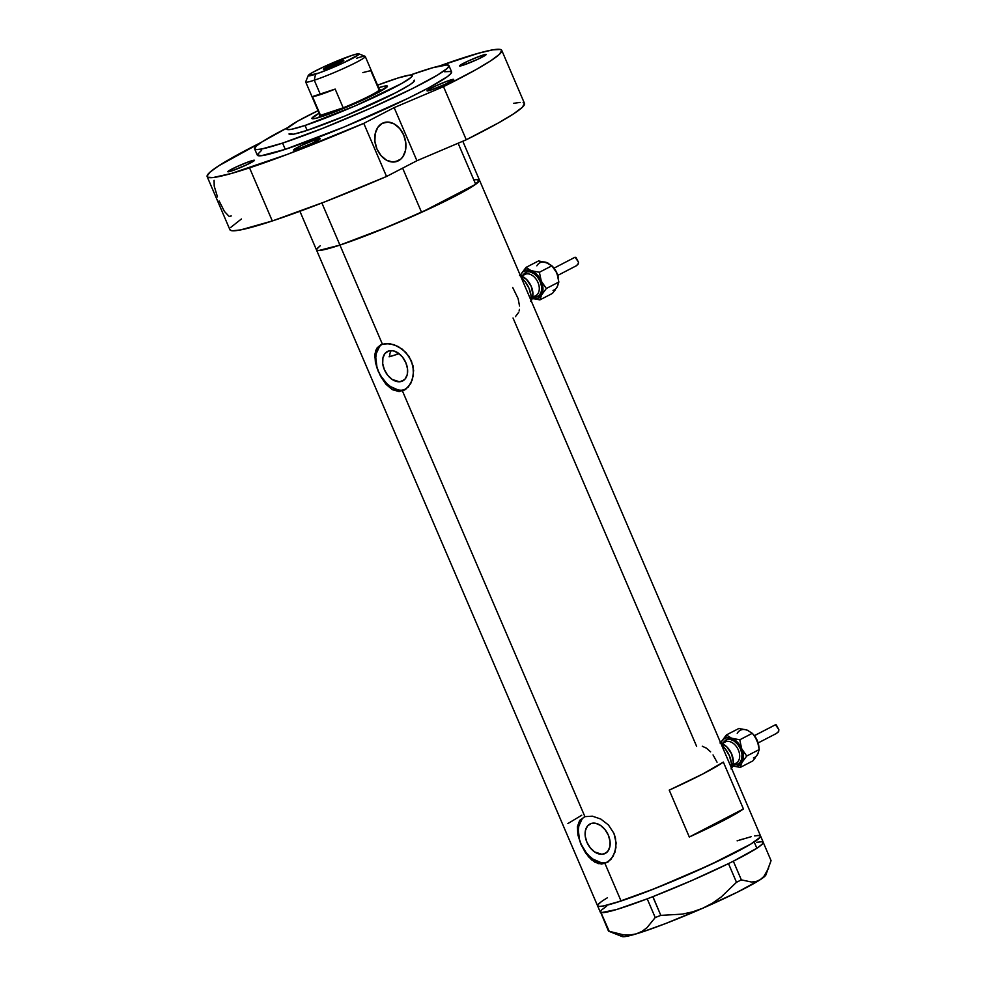 <?xml version="1.0" encoding="UTF-8"?>
<svg xmlns="http://www.w3.org/2000/svg" width="986" height="986" viewBox="0 0 986 986"><rect width="100%" height="100%" fill="white"/><g stroke="black" fill="none" stroke-linecap="round" stroke-linejoin="round"><path stroke-width="1.48" d="M710.61 751.85L706.58 748.251L702.291 746.229M717.044 762.203L713.038 754.931M519.536 306.017L518.106 298.548L512.658 287.407M519.129 310.898L519.412 309.37M515.444 316.642L518.698 312.315M401.622 381.372L403.767 380.263L399.404 381.767L392.132 379.425L387.695 375.259L384.38 369.713L382.704 363.624L382.913 357.93L384.984 353.481L388.583 350.979A16.589 11.203 62.6 0 1 405.456 361.825A16.589 11.203 62.6 0 1 402.732 380.904A16.589 11.203 62.6 0 1 401.622 381.372A16.589 11.203 62.6 0 1 384.75 370.526A16.589 11.203 62.6 0 1 387.473 351.447A16.589 11.203 62.6 0 1 388.583 350.979L393.18 350.782L398.073 352.926L402.51 357.092L405.813 362.638L407.501 368.727L407.292 374.421L405.221 378.87L401.622 381.372M604.147 853.901L606.291 852.791L601.928 854.295L594.657 851.953L590.22 847.787L586.904 842.241L585.228 836.153L585.438 830.458L587.508 826.009L591.107 823.507A16.589 11.203 62.6 0 1 607.98 834.353A16.589 11.203 62.6 0 1 605.256 853.432A16.589 11.203 62.6 0 1 604.147 853.901A16.589 11.203 62.6 0 1 587.274 843.055A16.589 11.203 62.6 0 1 589.998 823.976A16.589 11.203 62.6 0 1 591.107 823.507L595.704 823.31L600.597 825.455L605.034 829.62L608.337 835.167L610.026 841.255L609.816 846.949L607.746 851.386L604.147 853.901M604.258 862.75L607.672 862.134A25.574 17.28 -117.4 0 0 608.054 861.998L607.672 862.134A25.574 17.28 -117.4 0 1 582.171 846.419A25.574 17.28 -117.4 0 1 584.562 816.778M608.128 861.949L601.645 864.081L594.854 862.195L588.494 856.772L580.89 844.25L577.932 835.043L577.389 826.749L579.682 820.364L584.908 816.654L592.389 816.174L600.757 819.033L608.448 824.974L613.933 833.367L616.151 842.968L614.956 852.175L610.913 859.447L604.985 863.514L621.057 901.007L604.985 863.514L598.243 863.637L591.588 859.878L585.647 853.026L580.89 844.25L577.932 835.043L577.389 826.749L579.682 820.364L584.908 816.654L402.461 390.998L405.147 389.606A25.574 17.28 -117.4 0 0 405.529 389.47L399.12 391.565L392.329 389.68L385.97 384.257L378.365 371.722L375.407 362.515L374.865 354.22L377.157 347.836L382.383 344.139L389.864 343.658L398.233 346.517L405.924 352.458L411.409 360.839L413.627 370.44L412.431 379.647L408.389 386.931L402.461 390.998L584.908 816.654L592.389 816.174L600.757 819.033L608.448 824.974L613.933 833.367L615.486 838.112L615.954 847.713L613.243 856.131L608.128 861.949M476.139 179.588L479.504 180.389L473.083 186.046L435.923 205.667L389.445 226.287L339.936 245.095A88.654 7.062 -23.2 0 0 421.564 212.323L475.696 184.271L458.108 143.241L475.696 184.271A88.654 7.062 -23.2 0 0 479.455 180.093A88.654 7.062 156.8 0 1 430.204 208.354A88.654 7.062 156.8 0 1 339.936 245.095A88.654 7.062 156.8 0 1 316.481 249.951A88.654 7.062 -23.2 0 0 339.936 245.095L382.383 344.139L339.936 245.095L322.434 250.037L317.899 250.53L316.432 249.655M608.806 931.252L622.166 936.552A78.424 6.249 -23.2 0 0 636.266 933.865L630.066 934.987L623.411 934.827L609.249 931.363L600.979 912.58A88.654 7.062 -23.2 0 0 601.3 912.642L616.718 909.486L647.136 898.862A88.654 7.062 -23.2 0 0 649.096 898.11L647.21 898.838L655.222 917.535L647.001 927.69L641.997 931.376L636.266 933.865A78.424 6.249 -23.2 0 0 702.698 908.254L692.665 911.853L682.238 914.133L660.817 915.378L652.917 896.631L650.908 897.408A88.654 7.062 -23.2 0 0 652.917 896.631L691.802 880.523L728.383 863.65A88.654 7.062 -23.2 0 0 730.133 862.787L728.481 863.6L736.493 882.297L721.086 897.112L712.311 903.25L702.698 908.254A78.424 6.249 -23.2 0 0 760.243 879.685A78.424 6.249 -23.2 0 0 765.875 874.964L771.064 860.642L763.3 842.525L771.064 860.642L766.751 872.166L763.805 876.529L760.243 879.685L756.089 881.509L751.505 882.026L741.349 879.882L733.337 861.197L756.866 848.231L754.179 841.982A88.654 7.062 156.8 0 1 664.256 884.787A88.654 7.062 156.8 0 1 597.602 905.851A88.654 7.062 -23.2 0 0 621.057 901.007A88.654 7.062 -23.2 0 0 711.325 864.266A88.654 7.062 -23.2 0 0 760.576 836.005A88.654 7.062 156.8 0 1 754.179 841.982L756.866 848.231A88.654 7.062 -23.2 0 0 763.25 842.254L462.804 141.244M513.028 317.985L696.621 746.353M405.603 389.421L399.12 391.565L392.329 389.68L385.97 384.257L380.559 376.282L376.627 367.088L374.742 356.143L375.641 350.733L377.157 347.836L380.682 344.841L385.908 343.473L394.018 344.669L402.263 349.13L409.03 356.414L412.961 365.596L413.43 375.185L410.718 383.603L405.603 389.421M689.3 837.003L669.223 790.131A88.654 7.062 -23.2 0 0 723.342 762.079L743.432 808.951A88.654 7.062 156.8 0 1 689.3 837.003L669.223 790.131L702.882 773.924L723.342 762.079L743.432 808.951L689.3 837.003L743.432 808.951L722.972 820.796L689.3 837.003M316.876 248.706L320.24 245.76L316.481 249.409L316.839 250.296L318.688 250.543L339.936 245.095L321.892 202.993L339.936 245.095L377.86 231.007L421.564 212.323L402.633 168.138L421.564 212.323L475.696 184.271L479.455 180.635L479.085 179.748L477.236 179.501L473.933 179.92M621.057 901.007L603.555 905.949L599.02 906.442L597.553 905.567L599.007 906.442L603.531 905.961L615.683 902.732L654.84 888.571L709.723 865.018L750.703 844.139L723.946 858.264L686.552 875.408L647.395 891.492L621.057 901.007M598.009 904.618L601.25 901.759M737.121 840.848L742.458 839.148M754.623 835.906L759.158 835.425L760.625 836.301L758.949 838.507L750.74 844.115L760.169 837.25L760.292 835.697L757.285 835.499M390.887 350.954L389.914 353.543L390.887 350.954M389.643 356.661L389.914 353.543L389.643 356.661A75.01 5.978 -23.2 0 0 397.605 354.184L396.705 352.101L397.605 354.184A75.01 5.978 -23.2 0 0 399.108 353.691L389.088 356.821M581.74 815.225L567.887 823.569M382.038 344.25A25.574 17.28 -117.4 0 0 379.647 373.891A25.574 17.28 -117.4 0 0 405.147 389.606L401.733 390.222M379.499 346.616L376.319 353.469L375.789 357.696L376.935 366.952L378.587 371.623L380.855 376.097L386.943 383.727L390.518 386.598L398.061 389.914M582.023 819.144L578.844 825.985L578.314 830.212L579.46 839.48L581.111 844.152L586.202 852.705L589.468 856.255L593.042 859.126L600.585 862.43M606.673 906.134L601.25 910.226L600.523 912.395A88.654 7.062 -23.2 0 0 600.745 912.506L608.498 931.117L600.979 912.58A88.654 7.062 -23.2 0 0 601.3 912.642A88.654 7.062 -23.2 0 0 647.136 898.862A88.654 7.062 -23.2 0 0 649.096 898.11L650.908 897.408A88.654 7.062 -23.2 0 0 652.917 896.631A88.654 7.062 -23.2 0 0 728.383 863.65A88.654 7.062 -23.2 0 0 730.133 862.787L731.698 862.01A88.654 7.062 -23.2 0 0 733.387 861.16L731.698 862.01A88.654 7.062 -23.2 0 0 733.387 861.16A88.654 7.062 -23.2 0 0 756.866 848.231L762.289 844.127L763.004 841.97M622.425 934.703L621.698 935.924L624.015 936.7L636.266 933.865L630.066 934.987L623.411 934.827L608.498 931.117M641.997 931.376L636.266 933.865L642.441 931.918L665.723 923.5L702.698 908.254L692.665 911.853L682.238 914.133L660.817 915.378L655.222 917.535L647.001 927.69L641.997 931.376M712.311 903.25L702.698 908.254L737.294 892.219L760.243 879.685L756.089 881.509L751.505 882.026L741.349 879.882L736.493 882.297L721.086 897.112L712.311 903.25M768.599 868.185L763.805 876.529L760.243 879.685L765.949 874.668M299.917 211.287L600.277 912.099A88.654 7.062 -23.2 0 0 600.523 912.395A88.654 7.062 -23.2 0 0 600.745 912.506L609.249 931.363M597.602 905.851A88.654 7.062 156.8 0 1 603.999 899.885L607.475 897.728M751.283 836.658L737.171 840.836M762.24 841.711L756.73 842.278M736.493 882.297L728.481 863.6L733.337 861.197L741.349 879.882L736.493 882.297M655.222 917.535L647.21 898.838L652.806 896.681L660.817 915.378L655.222 917.535M378.649 87.717A41.092 3.266 156.8 0 1 387.412 86.435A41.092 3.266 156.8 0 1 363.205 99.894A41.092 3.266 156.8 0 1 322.779 116.274L314.657 118.566L311.884 118.382L319.107 113.242A41.092 3.266 156.8 0 0 312.131 118.702L312.131 118.702A41.092 3.266 156.8 0 0 322.779 116.274L349.414 105.995L376.208 93.571L387.461 86.287L384.676 86.102L378.649 87.717M414.231 80.125L413.208 82.294L409.56 84.956L395.83 92.696L345.211 115.904L307.127 130.374L305.031 125.468A68.194 5.435 156.8 0 1 286.988 129.203A68.194 5.435 156.8 0 1 318.01 110.703L297.747 121.105L287.296 128.254L287.209 129.437L288.072 129.647L291.573 129.277L305.031 125.468L307.127 130.374A68.194 5.435 156.8 0 1 289.095 134.108M377.564 85.178A68.194 5.435 156.8 0 1 394.314 79.2A68.194 5.435 156.8 0 1 412.345 75.466A68.194 5.435 156.8 0 1 374.47 97.207A68.194 5.435 156.8 0 1 305.031 125.468L355.404 105.773L401.585 83.563L411.1 77.389L412.123 75.219L409.806 75.072L398.418 77.882L377.564 85.178M308.224 75.528L305.722 81.752A32.39 2.576 -23.2 0 0 314.275 80.211L315.52 74.209A27.62 2.194 156.8 0 1 308.224 75.528A27.62 2.194 156.8 0 1 324.505 66.481A27.62 2.194 156.8 0 1 351.682 55.475L324.037 66.703L312.574 72.446L308.199 75.639L319.353 72.89L343.165 62.993L358.485 54.748L359.003 54.057L357.129 53.934L351.682 55.475A27.62 2.194 156.8 0 1 358.842 53.836A27.62 2.194 156.8 0 1 344.57 62.34A27.62 2.194 156.8 0 1 315.52 74.209L314.275 80.211A32.39 2.576 156.8 0 1 305.697 81.974L319.895 115.091A32.39 2.576 -23.2 0 0 320.512 115.313L312.476 96.566A32.39 2.576 -23.2 0 0 320.425 94.582L314.275 80.211L320.425 94.582A32.39 2.576 -23.2 0 0 335.166 89.085L343.19 107.819L320.512 115.313A32.39 2.576 156.8 0 1 319.908 114.869L319.008 117.087A34.103 2.712 -23.2 0 0 319.082 117.433A34.103 2.712 156.8 0 1 318.996 117.322L319.045 117.445M340.86 61.083A11.08 0.887 156.8 0 1 343.781 60.479A11.08 0.887 156.8 0 1 337.631 64.016A11.08 0.887 156.8 0 1 326.341 68.601L323.618 68.897L329.768 65.581L343.794 60.516L326.341 68.601A11.08 0.887 156.8 0 1 323.42 69.205A11.08 0.887 156.8 0 1 329.57 65.68A11.08 0.887 156.8 0 1 340.86 61.083L341.329 62.18L340.86 61.083M328.461 113.328A32.39 2.576 156.8 0 1 320.512 115.313L343.19 107.819A32.39 2.576 156.8 0 1 328.461 113.328L328.239 114.376L328.461 113.328M381.73 90.576L381.681 90.466A34.103 2.712 156.8 0 1 381.693 90.601A34.103 2.712 -23.2 0 0 381.496 90.305L379.265 89.418A32.39 2.576 156.8 0 1 343.19 107.819A32.39 2.576 -23.2 0 0 379.437 89.566L365.251 56.461A32.39 2.576 156.8 0 1 347.257 66.777A32.39 2.576 156.8 0 1 314.275 80.211A32.39 2.576 -23.2 0 0 348.341 66.272A32.39 2.576 -23.2 0 0 365.079 56.313L358.842 53.836M362.836 72.594L370.798 70.61L378.834 89.356A32.39 2.576 156.8 0 1 379.265 89.418M356.685 58.223A32.39 2.576 156.8 0 1 365.251 56.461M320.512 115.313L312.476 96.566L335.166 89.085L343.19 107.819L320.512 115.313M398.381 160.792L395.041 161.901L400.834 159.079L402.892 156.712L405.492 150.402L405.788 142.81L403.73 135.107L399.638 128.463L394.129 123.891L388.04 122.079L382.309 123.312A20.46 15 -108.3 0 1 383.936 122.621A20.46 15 -108.3 0 1 404.186 136.216A20.46 15 -108.3 0 1 398.381 160.792A20.46 15 -108.3 0 1 396.754 161.482A20.46 15 -108.3 0 1 376.504 147.875A20.46 15 -108.3 0 1 382.309 123.312L377.798 127.391L375.185 133.702L374.89 141.294L376.948 148.997L381.04 155.64L386.549 160.213L392.638 162.024L398.381 160.792M444.501 71.731L451.255 71.473L451.132 73.321L447.287 76.711L429.193 87.544L407.921 98.378L344.287 126.911L285.262 149.342A105.699 8.418 -23.2 0 0 392.884 105.539A105.699 8.418 -23.2 0 0 451.6 71.842L448.926 65.594A105.699 8.418 156.8 0 1 390.209 99.29A105.699 8.418 156.8 0 1 282.575 143.106L285.262 149.342L261.241 155.739L257.235 154.777L261.61 150.266M254.61 148.874A105.699 8.418 156.8 0 1 288.085 127.416L262.202 141.774L256.557 145.903L254.561 148.529L256.298 149.576L261.709 148.997L282.575 143.106A105.699 8.418 156.8 0 1 254.61 148.874L257.297 155.122A105.699 8.418 -23.2 0 0 285.262 149.342L282.575 143.106L322.94 128.242L370.107 108.423L412.949 88.333L437.205 75.269L446.991 68.576L448.987 65.951L447.237 64.903L432.953 67.664L410.312 75.035A105.699 8.418 156.8 0 1 420.96 71.374A105.699 8.418 156.8 0 1 448.926 65.594M229.824 229.196L230.441 230.305L232.474 230.786L240.67 229.898L272.309 220.963L249.544 167.854A160.262 12.756 156.8 0 1 207.146 176.617L229.911 229.726A160.262 12.756 -23.2 0 0 272.309 220.963L324.69 201.908L386.537 176.482L363.772 123.373A160.262 12.756 156.8 0 1 249.544 167.854L272.309 220.963A160.262 12.756 -23.2 0 0 386.537 176.482L416.918 160.73L466.267 139.766A160.262 12.756 -23.2 0 0 524.515 103.468L523.135 102.569M207.146 176.617A160.262 12.756 156.8 0 1 261.401 142.304M439.485 65.976A160.262 12.756 156.8 0 1 459.353 59.111A160.262 12.756 156.8 0 1 501.751 50.348A160.262 12.756 156.8 0 1 443.503 86.657L466.267 139.766L498.596 122.831L513.509 113.895L522.272 107.338L524.515 103.456L501.751 50.348L500.37 49.46L492.717 49.867L478.839 53.133L439.485 65.976M430.87 90.059A14.494 1.159 156.8 0 1 427.037 90.848A14.494 1.159 156.8 0 1 435.085 86.226A14.494 1.159 156.8 0 1 449.838 80.223L450.454 81.653L449.838 80.223A14.494 1.159 156.8 0 1 453.671 79.422A14.494 1.159 156.8 0 1 445.623 84.044A14.494 1.159 156.8 0 1 430.87 90.059L427.308 90.441L435.331 86.115L447.829 80.914L453.683 79.472L445.376 84.167L430.87 90.059M297.415 149.231A14.494 1.159 156.8 0 1 293.581 150.032A14.494 1.159 156.8 0 1 301.63 145.41A14.494 1.159 156.8 0 1 316.383 139.408L316.999 140.838L316.383 139.408A14.494 1.159 156.8 0 1 320.228 138.607A14.494 1.159 156.8 0 1 312.168 143.229A14.494 1.159 156.8 0 1 297.415 149.231L293.853 149.625L301.889 145.287L314.386 140.098L320.228 138.656L311.921 143.352L297.415 149.231M231.661 170.935A14.494 1.159 156.8 0 1 227.828 171.724A14.494 1.159 156.8 0 1 235.888 167.102A14.494 1.159 156.8 0 1 250.641 161.1L251.257 162.542L250.641 161.1A14.494 1.159 156.8 0 1 254.474 160.311A14.494 1.159 156.8 0 1 246.426 164.933A14.494 1.159 156.8 0 1 231.661 170.935L228.099 171.317L236.135 166.991L248.632 161.803L254.474 160.361L246.167 165.044L231.661 170.935M463.297 65.15A14.494 1.159 156.8 0 1 459.464 65.951A14.494 1.159 156.8 0 1 467.524 61.329A14.494 1.159 156.8 0 1 482.277 55.327L482.893 56.757L482.277 55.327A14.494 1.159 156.8 0 1 486.11 54.526A14.494 1.159 156.8 0 1 478.062 59.148A14.494 1.159 156.8 0 1 463.297 65.15L459.735 65.544L467.771 61.206L480.268 56.017L486.11 54.575L477.803 59.271L463.297 65.15M261.697 142.157L218.658 165.858L210.092 172.094L207.06 176.087L207.676 177.184L213.124 177.542L231.365 173.474L287.53 154.309L363.772 123.373L394.154 107.622L443.503 86.657L475.831 69.723L490.745 60.787L499.508 54.23L501.751 50.348M520.115 102.408L513.521 103.333M241.422 218.966L230.638 227.495M414.453 80.384L414.453 80.371A68.194 5.435 156.8 0 1 376.566 102.113A68.194 5.435 156.8 0 1 307.127 130.374L293.668 134.182L289.058 133.874M394.154 107.622L416.918 160.73L386.537 176.482L363.772 123.373L394.154 107.622L443.503 86.657L466.267 139.766L416.918 160.73L394.154 107.622M229.528 216.378L231.254 215.946M219.138 201.008L224.426 211.448L228.888 216.18M214.085 180.327L214.209 186.107L217.462 196.88M737.121 764.495A1.701 1.245 71.7 0 0 735.692 763.41A1.701 1.245 -108.3 0 1 737.121 764.495L740.092 762.424L741.792 758.776L741.965 754.093L740.585 749.089L737.861 744.529L734.213 741.102L730.195 739.34L726.411 739.5A13.644 9.219 62.6 0 1 740.585 749.089A13.644 9.219 62.6 0 1 737.121 764.495L733.301 764.643M736.517 762.954A11.931 8.061 -117.4 0 0 737.959 749.15A11.931 8.061 -117.4 0 0 725.967 741.632A1.701 1.245 71.7 0 0 726.411 739.5L722.319 743.444M754.401 735.679L775.477 724.759L754.401 735.679M752.971 734.028L757.31 740.622L759.232 749.545L746.71 756.028L741.682 748.719L739.759 739.796L731.513 738.181L726.362 734.952L725.745 737.935A15.345 10.365 62.6 0 1 731.513 738.181A15.345 10.365 62.6 0 1 741.682 748.719A15.345 10.365 62.6 0 1 741.94 762.535L746.71 756.028L741.682 748.719L739.759 739.796L731.513 738.181L726.362 734.952L721.592 741.447A15.345 10.365 62.6 0 1 725.745 737.935L726.362 734.952L721.592 741.447L724.5 738.477L727.089 737.627L733.029 738.847L738.625 743.592L742.902 752.466L743.308 757.951L741.127 763.731L736.456 766.356L732.031 765.802L740.276 767.416L741.94 762.535A15.345 10.365 62.6 0 1 732.672 766.011M735.482 763.447L736.148 763.164A11.931 8.061 -117.4 0 0 738.095 749.434A11.931 8.061 -117.4 0 0 725.967 741.632L722.109 743.641L725.967 741.632A11.931 8.061 -117.4 0 0 725.166 741.977L722.023 743.604M720.828 743.185L721.592 741.447A15.345 10.365 62.6 0 0 720.828 743.185M731.513 768.18A20.46 13.816 -117.4 0 0 721.629 745.12L725.277 748.892L729.369 755.732L731.427 763.238L731.513 768.18M731.563 768.304A15.345 10.365 -117.4 0 0 731.637 753.933A15.345 10.365 -117.4 0 0 720.791 743.161M719.953 742.963L726.62 746.673L731.637 753.933L733.313 762.289L731.082 768.932M776.192 733.547L778.237 732.08L778.891 729.825L776.315 724.895L774.86 725.08M758.209 753.058L756.755 755.633M745.626 729.652L748.645 730.749M737.22 733.35A15.345 10.365 -117.4 0 1 747.129 730.084L738.884 728.469L726.362 734.952L738.884 728.469L747.129 730.084L752.269 733.313L755.079 736.678L758.665 745.009A15.345 10.365 -117.4 0 0 757.31 740.622A15.345 10.365 -117.4 0 0 752.996 734.065L756.287 738.563L758.653 744.985A15.345 10.365 -117.4 0 1 758.678 745.12M755.486 757.581L752.799 760.933L740.276 767.416L752.799 760.933L755.486 757.581M758.665 745.034L759.232 749.545L757.568 754.438A15.345 10.365 -117.4 0 1 753.415 757.951M739.759 739.796L752.269 733.313L739.759 739.796M747.129 730.084L752.269 733.313M732.031 765.802L740.276 767.416L741.94 762.535L746.71 756.028L759.232 749.545L757.568 754.438M726.411 739.5A1.701 1.245 -108.3 0 1 725.967 741.632M776.389 733.473L778.706 731.378L778.829 729.603L775.477 724.759M536.741 296.959A1.701 1.245 71.7 0 0 535.299 295.874A1.701 1.245 -108.3 0 1 536.741 296.959L539.712 294.9L541.4 291.252L541.573 286.556L540.205 281.565L537.481 276.992L533.833 273.578L529.815 271.803L526.031 271.976A13.644 9.219 62.6 0 1 540.205 281.565A13.644 9.219 62.6 0 1 536.741 296.959L532.921 297.119M536.137 295.43A11.931 8.061 -117.4 0 0 537.58 281.626A11.931 8.061 -117.4 0 0 525.587 274.108A1.701 1.245 71.7 0 0 526.031 271.976L521.939 275.92M554.021 268.155L574.789 257.358M545.233 262.128L551.889 265.789L556.93 273.097A15.345 10.365 -117.4 0 0 552.616 266.54L556.93 273.097L558.852 282.021L546.33 288.504L541.302 281.195L539.379 272.272L531.121 270.657L525.982 267.428L525.365 270.411A15.345 10.365 62.6 0 1 531.121 270.657A15.345 10.365 62.6 0 1 541.302 281.195A15.345 10.365 62.6 0 1 541.56 295.011L546.33 288.504L541.302 281.195L539.379 272.272L531.121 270.657L525.982 267.428L521.212 273.923A15.345 10.365 62.6 0 1 525.365 270.411L525.982 267.428L521.212 273.923L522.999 271.729L526.709 270.102L532.637 271.323L538.245 276.068L542.522 284.942L542.657 292.09L540.747 296.207L537.419 298.524L531.651 298.277L539.897 299.892L541.56 295.011A15.345 10.365 62.6 0 1 532.28 298.487M535.09 295.923L535.768 295.64A11.931 8.061 -117.4 0 0 537.715 281.91A11.931 8.061 -117.4 0 0 525.587 274.108L521.717 276.117L525.587 274.108A11.931 8.061 -117.4 0 0 524.786 274.453L521.643 276.08M520.448 275.649L521.212 273.923A15.345 10.365 62.6 0 0 520.448 275.649A15.345 10.365 -117.4 0 1 531.257 286.396A15.345 10.365 -117.4 0 1 531.171 300.767M531.121 300.656A20.46 13.816 -117.4 0 0 521.237 277.596L524.897 281.367L528.977 288.208L531.047 295.714L531.121 300.656M519.573 275.427L526.241 279.137L531.257 286.396L532.933 294.765L530.702 301.408M575.812 266.023L577.858 264.556L578.511 262.288L575.935 257.371L574.468 257.556M557.768 275.402L576.551 265.653M557.829 285.533L556.375 288.109M536.84 265.826A15.345 10.365 -117.4 0 1 546.749 262.559L538.504 260.945L525.982 267.428L538.504 260.945L548.265 263.225M555.106 290.057L552.419 293.409L539.897 299.892L552.419 293.409L555.106 290.057M558.298 277.596A15.345 10.365 -117.4 0 0 558.273 277.448A15.345 10.365 -117.4 0 0 556.93 273.097L558.852 282.021L557.189 286.914A15.345 10.365 -117.4 0 1 553.035 290.426M546.749 262.559L551.889 265.789L539.379 272.272L551.889 265.789L552.616 266.54M551.889 265.789L555.907 271.039L558.273 277.448M531.651 298.277L539.897 299.892L541.56 295.011L546.33 288.504L558.852 282.021L557.189 286.914M526.031 271.976A1.701 1.245 -108.3 0 1 525.587 274.108M576.009 265.949L578.314 263.854L578.449 262.079L575.097 257.235M754.376 735.667L775.169 724.895M733.005 764.791L736.148 763.164M758.148 742.926L776.586 733.374M532.625 297.267L535.768 295.64"/></g></svg>

